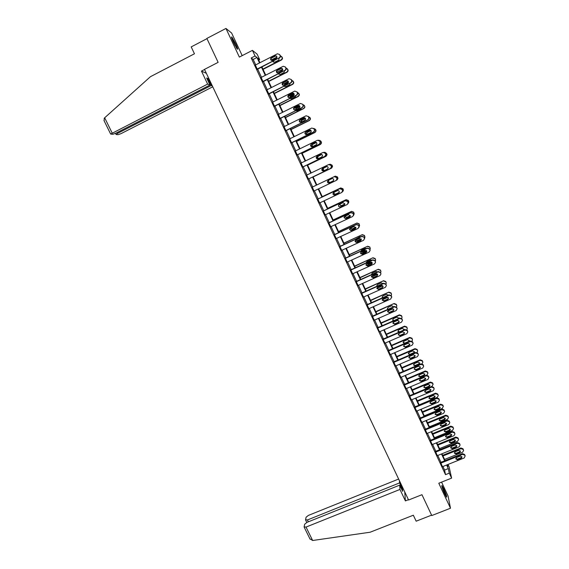 <?xml version="1.0" encoding="UTF-8"?>
<svg xmlns="http://www.w3.org/2000/svg" width="569" height="569" viewBox="0 0 569 569"><rect width="100%" height="100%" fill="white"/><g stroke="black" fill="none" stroke-linecap="round" stroke-linejoin="round"><path stroke-width="0.85" d="M443.777 488.842L441.949 485.521C441.388 485.585 442.312 488.351 444.723 493.828L446.551 497.142C447.106 497.05 446.181 494.283 443.777 488.842M235.744 43.955L231.875 37.063C231.085 36.43 231.604 38.144 233.446 42.213L237.301 49.083C238.091 49.702 237.572 47.995 235.744 43.955M448.002 464.46L449.14 466.907L451.608 478.124L449.29 473.159L448.301 468.579L446.644 465.008M242.195 55.627L231.64 33.052L225.957 28.45L206.853 38.436L218.133 62.348L204.491 69.382L408.578 500.016L421.956 494.703L431.786 515.55L450.484 508.224L448.073 496.04L441.572 482.128M255.709 64.873L253.169 59.432L251.206 57.981L255.054 56.004L252.43 50.364L257.131 54.155L259.663 59.581L257.835 58.166L259.948 62.711M258.717 60.065L259.663 59.581M251.206 57.981L445.513 474.667L444.581 470.072L442.917 466.509M440.954 462.298L437.774 455.47M435.818 451.281L432.611 444.403M430.662 440.221L427.433 433.286M425.491 429.126L422.241 422.141M420.299 417.987L417.02 410.953M415.093 406.814L411.792 399.73M409.865 395.604L406.536 388.463M404.623 384.352L401.273 377.155M399.36 373.065L395.981 365.817M394.082 361.735L390.675 354.43M388.783 350.369L385.355 343.007M383.463 338.96L380.007 331.549M378.129 327.509L374.651 320.048M372.773 316.023L369.267 308.505M367.403 304.5L363.868 296.918M362.012 292.928L358.449 285.297M356.599 281.321L353.015 273.632M351.165 269.67L347.559 261.925M345.717 257.985L342.083 250.175M340.255 246.249L336.585 238.39M334.764 234.478L331.073 226.562M329.259 222.664L325.539 214.684M323.733 210.807L319.984 202.77M318.185 198.908L314.408 190.814M312.616 186.973L308.825 178.837M307.018 174.96L303.227 166.824M301.399 162.905L297.608 154.768M295.759 150.806L291.968 142.67M290.098 138.658L286.307 130.529M284.422 126.474L280.631 118.345M278.718 114.241L274.927 106.111M272.999 101.965L269.208 93.842M267.252 89.646L263.468 81.523M261.491 77.284L257.707 69.162M255.346 65.058L257.344 69.347M261.128 77.469L263.106 81.708M266.897 89.831L268.845 94.02M272.636 102.15L274.571 106.289M278.362 114.419L280.268 118.523M284.059 126.652L285.951 130.706M289.742 138.836L291.613 142.847M295.403 150.977L297.246 154.939M301.044 163.075L302.864 166.994M306.663 175.131L308.469 179.007M312.26 187.144L314.052 190.985M317.829 199.079L319.629 202.941M323.37 210.978L325.184 214.854M328.896 222.835L330.717 226.725M334.408 234.648L336.229 238.553M339.892 246.42L341.727 250.346M345.362 258.148L347.197 262.089M350.81 269.834L352.659 273.796M356.244 281.484L358.093 285.453M361.649 293.092L363.513 297.082M367.048 304.657L368.911 308.661M372.418 316.179L374.295 320.205M379.48 331.777L401.501 322.146L402.468 320.425L401.949 318.846L399.744 318.035L377.603 327.744L379.487 331.784M377.596 327.73L377.603 327.303L377.773 327.666M384.829 343.235L406.828 333.676L407.802 331.955L407.603 331.101L407.269 330.361L405.064 329.551L382.944 339.188L384.985 343.171M382.944 339.202L382.937 338.747L383.108 339.117M388.428 350.518L390.298 354.594M393.727 361.884L395.597 365.981M399.004 373.214L400.875 377.325M404.267 384.502L406.138 388.634M409.516 395.754L411.38 399.9M414.737 406.963L416.608 411.124M419.95 418.137L421.821 422.312M425.135 429.268L427.013 433.464M430.313 440.363L432.184 444.574M435.463 451.423L437.341 455.648M440.605 462.441L442.483 466.68M451.608 478.124L438.791 483.237L450.484 508.224M445.513 474.667L449.29 473.159M225.957 28.45L239.357 57.092L252.43 50.364M447.085 464.837L447.853 466.488L447.462 464.681M261.946 67L265.73 75.136M267.707 79.376L271.491 87.512M273.447 91.709L277.231 99.852M279.166 103.999L282.949 112.143M284.863 116.247L288.654 124.383M290.539 128.445L294.329 136.588M296.2 140.6L299.991 148.744M301.833 152.712L305.624 160.863M307.452 164.782L311.243 172.933M313.05 176.81L316.841 184.961M318.633 188.808L322.403 196.917M324.202 200.779L327.95 208.83M329.757 212.706L333.47 220.701M335.283 224.599L338.975 232.529M340.795 236.441L344.458 244.314M346.293 248.248L349.928 256.057M351.763 260.005L355.376 267.764M357.218 271.726L360.803 279.429M362.652 283.405L366.208 291.051M368.072 295.041L371.6 302.63M373.463 306.641L376.97 314.173M378.84 318.199L382.325 325.674M384.203 329.714L387.653 337.133M389.545 341.187L392.973 348.555M394.865 352.624L398.264 359.935M400.171 364.025L403.542 371.28M405.455 375.376L408.805 382.581M410.718 386.692L414.047 393.848M415.967 397.973L419.268 405.071M421.202 409.211L424.474 416.259M426.409 420.413L429.666 427.404M431.608 431.579L434.837 438.514M436.786 442.703L439.986 449.588M441.942 453.785L445.122 460.62M259.5 62.939L256.968 57.49L255.054 56.004M444.681 460.798L441.501 453.962M439.545 449.766L436.345 442.881M434.396 438.699L431.167 431.757M429.225 427.589L425.968 420.598M424.033 416.437L420.754 409.396M418.827 405.256L415.526 398.158M413.606 394.033L410.277 386.884M408.364 382.766L405.014 375.568M403.101 371.465L399.723 364.21M397.823 360.127L394.424 352.816M392.525 348.747L389.096 341.379M387.212 337.325L383.762 329.906M381.877 325.866L378.399 318.391M376.529 314.365L373.022 306.84M371.159 302.829L367.624 295.24M365.767 291.25L362.211 283.604M360.355 279.628L356.77 271.925M354.928 267.963L351.322 260.211M349.48 256.263L345.845 248.447M344.017 244.521L340.354 236.647M338.534 232.735L334.842 224.805M333.029 220.907L329.309 212.92M327.502 209.036L323.754 200.992M321.954 197.123L318.185 189.022M316.392 185.174L312.601 177.023M310.795 173.147L307.004 165.003M305.176 161.077L301.385 152.933M299.543 148.964L295.752 140.82M293.881 136.809L290.09 128.665M288.206 124.604L284.415 116.467M282.501 112.363L278.718 104.219M276.783 100.073L272.999 91.936M271.043 87.74L267.259 79.603M265.282 75.364L261.498 67.227M253.169 59.432L256.968 57.49M444.581 470.072L448.301 468.579M255.175 65.15L277.459 53.77L279.742 54.581L280.225 56.615L279.308 57.775L257.032 69.126M257.174 69.432L279.308 57.775M275.012 55.904C276.328 55.613 276.961 56.167 276.925 57.569L276.2 58.472L272.501 60.357C271.171 60.641 270.538 60.072 270.609 58.657L271.313 57.796L275.012 55.904L276.648 56.26M271.185 60.293L270.887 58.899L271.598 58.038L275.282 56.153M279.742 54.581L280.481 56.864L279.564 58.024M263.049 69.368L281.591 59.937L282.48 58.806L282.373 57.597L280.346 55.598M281.762 56.573L282.238 58.564L281.342 59.702L262.914 69.077M271.043 60.101L276.968 57.078M273.028 61.352L273.376 62.156M276.634 58.116L273.077 60.065M272.828 61.452L274.671 62.22L278.291 60.378L279.002 59.496L278.853 58.387M231.86 38.457L236.583 48.095M235.125 45.57L232.97 41.174M236.903 48.571L231.675 37.903M442.006 487L445.776 495.933M446.046 496.41L441.857 486.488M444.176 492.626L443.251 490.435M207.628 84.098L110.649 134.049L112.811 134.291L115.727 133.253L209.982 85.044L207.628 84.098L201.454 71.089L206.376 73.351M104.163 120.884L104.241 118.181L150.436 76.694L194.463 53.778L191.198 46.9L206.967 38.664M117.136 132.534L117.563 133.395L116.211 134.533L118.153 134.668L120.998 133.658L212.749 86.794M117.563 133.395L211.191 85.528L212.365 85.997M207.095 78.949L207.884 78.543L206.654 78.01L209.982 85.044M207.884 78.543L211.191 85.528M204.548 69.496L201.454 71.089M399.445 480.748L399.573 482.91L402.503 489.091L402.653 491.339L399.701 485.122L306.961 522.363L304.657 524.241L304.116 526.873L306.03 527.072L312.637 540.5L309.87 538.751M312.637 540.5L370.149 532.221L413.329 515.215L416.159 521.19L431.594 515.137M398.634 479.041L308.341 515.429L306.079 517.249L305.56 519.789L307.445 519.959L308.355 521.809M399.573 482.91L307.445 519.959M399.701 485.122L399.957 489.44L306.03 527.072M404.751 491.936L405.398 500.905L399.957 489.44M408.428 499.703L405.398 500.905M402.503 489.091L401.735 489.404M260.958 77.555L283.227 66.26L285.51 67.071L286.008 69.027L285.076 70.25L262.807 81.523M262.935 81.794L285.076 70.25M280.787 68.387C282.068 68.088 282.708 68.621 282.708 69.98L281.968 70.94L278.277 72.811C276.975 73.102 276.342 72.555 276.363 71.175L277.089 70.257L280.787 68.387L282.373 68.685M276.996 72.768L276.626 71.388L277.352 70.471L281.043 68.6M285.51 67.071L286.25 69.24L285.318 70.464M266.719 89.916L288.981 78.707L291.257 79.518L291.769 81.395L290.823 82.683L268.568 93.871M268.675 94.105L290.823 82.683M286.541 80.819C287.786 80.521 288.426 81.033 288.469 82.356L287.715 83.359L284.023 85.215C282.757 85.514 282.117 84.987 282.103 83.643L282.85 82.676L286.541 80.819L288.07 81.054M282.8 85.201L282.359 83.821L283.092 82.854L286.776 81.004M291.257 79.518L291.989 81.58L291.051 82.861M268.689 81.495L287.217 72.128L288.134 70.926L288.006 69.802L286.001 67.832M287.416 68.806L287.9 70.72L286.989 71.922L268.568 81.232M276.69 72.306L282.693 69.269M282.366 70.634L279.023 72.427M278.718 73.806L279.066 74.383M282.658 70.158L278.49 72.704M278.582 73.878L280.318 74.425L283.938 72.59L284.607 70.819M274.315 93.572L292.836 84.276L293.76 83.017L293.625 81.957L291.634 80.03M293.042 81.004L293.54 82.839L292.615 84.098L274.208 93.344M282.359 84.454L288.348 81.445M288.412 82.569L284.358 85.051M284.443 86.182L284.749 86.566M288.483 82.242L284.799 84.091L284.045 85.208M284.351 86.232L285.951 86.58L289.571 84.767L290.304 83.238M272.466 102.235L294.714 91.104L296.99 91.922L297.502 93.729L296.549 95.066L274.301 106.175M274.393 106.382L296.549 95.066M292.274 93.202C293.49 92.903 294.13 93.394 294.201 94.689L293.44 95.741L289.756 97.584C288.519 97.875 287.878 97.37 287.829 96.061L288.583 95.051L292.274 93.202L293.732 93.38M288.59 97.598L288.063 96.211L288.81 95.201L292.494 93.359M296.99 91.922L297.715 93.878L296.755 95.215M278.184 114.504L300.425 103.458L302.694 104.276L303.213 106.019L302.246 107.406L280.019 118.43M280.097 118.608L302.246 107.406M297.978 105.55C299.173 105.244 299.82 105.72 299.92 106.979L299.152 108.074L295.46 109.902C294.251 110.201 293.611 109.71 293.533 108.43L294.294 107.377L297.978 105.55L299.351 105.656M294.386 109.952L293.753 108.544L294.514 107.498L298.192 105.67M285.418 117.434L303.81 108.33L304.749 106.965L304.6 106.033L302.708 104.283L303.405 106.14L302.445 107.527M283.888 126.738L306.115 115.77L308.384 116.588L308.903 118.274L307.936 119.703L285.709 130.65M285.78 130.792L307.936 119.703M303.668 117.847C304.842 117.541 305.482 118.003 305.61 119.234L304.835 120.358L301.15 122.179C299.963 122.47 299.322 122.001 299.216 120.756L299.984 119.661L303.668 117.847L304.92 117.883M300.183 122.257L299.422 120.834L300.19 119.746L303.867 117.932M308.384 116.588L309.081 118.359L308.113 119.789M279.912 105.606L298.426 96.374L299.358 95.066L299.216 94.077L297.246 92.178M298.654 93.152L299.159 94.923L298.22 96.232L279.82 105.414M288.042 96.538L293.931 93.593M294.216 94.568L290.638 96.36L289.884 97.519M294.216 94.333L290.41 96.218L289.664 97.626M290.133 98.522L291.563 98.7L295.183 96.894L295.944 95.62M285.496 117.605L303.995 108.437L304.941 107.079L304.244 105.258M293.753 108.558L299.45 105.734M299.913 106.581L296.221 108.409L295.482 109.895M299.877 106.41L296.008 108.295L295.311 109.966M295.951 110.749L297.153 110.77L300.773 108.978L301.506 107.989M291.058 129.561L309.55 120.457L310.496 119.056L310.347 118.181L308.249 116.353M309.813 117.321L310.325 118.971L309.372 120.379L290.994 129.419M299.507 120.507L304.877 117.854M305.517 118.58L301.776 120.415L301.129 122.186M305.468 118.459L301.584 120.336L300.83 121.403L300.994 122.243M301.819 122.89L306.983 120.351M289.571 138.921L311.784 128.032L314.045 128.85L314.565 130.486L313.597 131.958L291.385 142.819M291.435 142.926L313.597 131.958M309.344 130.095C310.489 129.796 311.136 130.251 311.279 131.446L310.503 132.605L306.819 134.405C305.653 134.704 305.012 134.241 304.884 133.025L305.66 131.901L309.344 130.095L310.439 130.059M306.001 134.526L305.076 133.075L305.845 131.958L309.522 130.159M314.045 128.85L314.735 130.543L313.761 132.008M296.598 141.468L315.084 132.435L316.037 130.998L315.88 130.166L315.525 129.398L313.725 128.381M315.368 129.341L315.88 130.941L314.92 132.385L296.549 141.361M305.361 132.357L310.197 129.988M311.051 130.564L307.324 132.385L306.57 133.48L306.812 134.412M310.98 130.472L307.139 132.328L306.385 133.43L306.705 134.455M307.829 134.91L312.267 132.741M295.233 151.062L317.431 140.258L319.693 141.069L320.212 142.663L319.237 144.163L297.039 154.946M297.075 155.024L319.237 144.163M314.991 142.307C316.115 142.008 316.762 142.449 316.926 143.616L316.144 144.803L312.466 146.596C311.321 146.887 310.681 146.439 310.532 145.251L311.307 144.099L315.887 142.207M311.84 146.731L310.71 145.273L311.485 144.121L315.155 142.335M318.59 140.145L319.849 141.105L320.368 142.684L319.394 144.192M302.125 153.338L320.596 144.37L321.556 142.897L321.044 141.347L319.821 140.408M319.188 140.365L320.895 141.318L321.25 142.086L321.407 142.876L320.454 144.348L302.089 153.26M316.492 142.535L312.843 144.306L312.089 145.429L312.545 146.553M316.421 142.47L312.68 144.284L311.919 145.415L312.452 146.603M300.873 163.161L323.057 152.435L325.319 153.253L325.838 154.796L324.856 156.326L302.672 167.03M302.694 167.08L324.856 156.326M320.617 154.469C321.727 154.178 322.374 154.604 322.552 155.75L321.769 156.959L318.092 158.737C316.969 159.028 316.321 158.595 316.165 157.428L316.94 156.247L321.257 154.341M317.701 158.858L316.321 157.421L317.097 156.24L320.767 154.469M323.896 152.272L325.817 154.028L325.973 154.789L324.999 156.319M307.63 165.166L326.094 156.262L327.047 154.761L326.891 154.014L325.013 152.293M324.458 152.357L326.407 153.253L326.762 154.014L326.919 154.768L325.959 156.269L307.609 165.117M321.841 154.498L318.348 156.191L317.587 157.343L318.334 158.623M321.769 154.462L318.192 156.198L317.431 157.35L318.249 158.659M306.492 175.216L328.669 164.569L330.923 165.387L331.442 166.888L330.461 168.452L308.284 179.071M308.298 179.086L330.461 168.452M326.229 166.596C327.324 166.297 327.964 166.717 328.157 167.841L327.374 169.071L323.697 170.835C322.587 171.127 321.947 170.707 321.769 169.562L322.552 168.36L326.563 166.482M323.583 170.885L321.919 169.519L322.694 168.324L326.364 166.561M329.11 164.427L331.044 165.351L331.407 166.127L331.563 166.852L330.589 168.41M313.114 176.952L331.571 168.118L332.524 166.589L332.374 165.878L332.019 165.117L330.12 164.206M329.629 164.377L331.898 165.145L332.41 166.617L331.45 168.154L313.106 176.938M327.047 166.482L323.832 168.026L323.071 169.199L324.252 170.572M327.004 166.475L323.69 168.061L322.929 169.242L324.152 170.622M336.258 180.409L337.133 178.872L336.62 177.414L334.373 176.603L312.089 187.222L334.259 176.66L336.507 177.478L337.026 178.936L336.044 180.522L313.882 191.07M331.819 178.673C332.893 178.382 333.534 178.787 333.74 179.889L332.957 181.141L329.287 182.891C328.192 183.182 327.552 182.77 327.36 181.646L328.142 180.423L331.819 178.673M333.121 181.056L329.415 182.82C328.32 183.111 327.687 182.692 327.495 181.575L328.171 180.409M335.169 176.198L316.833 184.939L335.169 176.198L337.374 177.002L337.723 177.756L337.879 178.438L336.62 180.131M329.01 180.01L328.533 181.02C328.718 182.116 329.344 182.528 330.411 182.244L333.384 180.828M335.276 176.141L337.481 176.945L337.986 178.374L337.125 179.875M328.903 180.06L328.405 181.091C328.59 182.187 329.223 182.599 330.29 182.315L333.37 180.85M317.673 199.193L339.828 188.709L342.076 189.52L342.588 190.949L341.606 192.557L319.451 203.019M342.14 192.166L342.68 190.857L342.168 189.434L339.928 188.616L317.651 199.164M337.389 190.707C338.448 190.416 339.088 190.814 339.309 191.902L338.527 193.168L334.849 194.904C333.775 195.195 333.135 194.79 332.929 193.688L333.711 192.443L337.389 190.707M338.932 192.877L334.963 194.804C333.889 195.089 333.249 194.683 333.05 193.588L333.484 192.585M322.296 196.689L340.724 187.926L342.922 188.723L343.42 190.124L342.894 191.404M322.282 196.654L340.724 187.926M334.081 192.272L333.982 192.799C334.174 193.873 334.8 194.271 335.852 193.986L339.224 192.393M333.996 192.315L333.861 192.891C334.06 193.972 334.693 194.37 335.746 194.093L339.202 192.457M342.474 191.732L343.327 190.21L342.83 188.808L340.625 188.012M323.228 211.12L345.376 200.715L347.616 201.526L348.128 202.927L347.147 204.548L325.006 214.933M347.894 203.866L348.207 202.799L347.702 201.405L345.461 200.594L323.199 211.056M342.936 202.699L344.85 203.866L344.067 205.153L340.397 206.874C339.337 207.166 338.697 206.767 338.484 205.686L339.259 204.427L342.936 202.699M344.65 204.634L340.497 206.746C339.437 207.031 338.797 206.632 338.583 205.551L338.839 204.74M327.744 208.396L346.144 199.669L348.342 200.466L348.84 201.831L348.534 202.87M327.716 208.332L346.144 199.669M339.416 204.356L341.279 205.701L344.85 204.022M339.323 204.399L341.18 205.829L344.842 204.107M348.15 203.325L348.761 201.952L348.264 200.58L346.059 199.783M328.768 223.005L350.902 212.671L353.143 213.489L353.648 214.854L352.673 216.497L330.539 226.803M353.548 215.551L353.214 213.339L350.973 212.529L328.726 222.913M348.463 214.648L350.376 215.793L349.594 217.095L345.924 218.809L344.01 217.635L344.793 216.362L348.463 214.648M350.284 216.369L346.009 218.645L344.103 217.472L344.238 216.839M349.892 216.803L345.767 218.731M333.171 220.061L351.55 211.362L353.74 212.166L354.067 214.328M333.135 219.968L351.55 211.362M344.821 216.348L346.685 217.365L350.362 215.644M344.729 216.398L346.599 217.522L350.376 215.743M353.655 214.961L354.174 213.645L353.676 212.308L351.478 211.512M334.295 234.848L356.414 224.591L358.648 225.409L359.003 226.17L358.171 228.404L336.059 238.631M359.117 227.244L358.705 225.224L356.471 224.414L334.238 234.727M353.975 226.554L355.881 227.678L355.099 228.994L351.429 230.694L349.522 229.542L350.305 228.254L353.975 226.554M355.845 228.091L351.507 230.502L349.601 229.35L349.665 228.88M355.774 228.247L350.689 230.601M338.583 231.683L356.941 223.027L359.124 223.823L359.53 225.793M338.527 231.569L356.941 223.027M350.284 228.269L352.069 228.994L355.781 227.259M355.198 225.004L350.348 227.251M350.17 228.325L351.998 229.179L355.824 227.372M359.195 226.476L359.565 225.31L359.075 223.994L356.884 223.197M339.793 246.647L361.898 236.469L364.132 237.287L364.487 238.041L363.655 240.267L341.549 250.424M364.629 238.937L364.174 237.074L361.948 236.263L339.721 246.498M359.466 238.418L361.365 239.528L360.59 240.851L356.919 242.536L355.013 241.405L355.796 240.111L359.466 238.418M361.358 239.805L356.976 242.316L355.099 240.851M361.365 239.769L355.845 242.309M343.975 243.269L362.304 234.641L364.494 235.438L364.935 237.259M343.904 243.119L362.304 234.641M355.789 240.111L357.432 240.58L361.13 238.873M355.597 239.136L359.871 236.754L360.924 236.732M355.646 240.189L357.375 240.794L361.208 238.994M364.608 238.062L364.942 236.932L364.452 235.644L362.261 234.841M345.276 258.404L367.368 248.304L369.601 249.122L370.099 250.41L369.117 252.088L347.026 262.167M370.106 250.616L369.63 248.881L367.403 248.07L345.191 258.226M364.935 250.246L366.834 251.334L366.052 252.664L362.389 254.336L360.49 253.226L361.265 251.918L364.935 250.246M366.834 251.505L366.087 252.416L362.432 254.087L360.54 252.75M366.827 251.306L361.066 253.938M349.345 254.812L367.652 246.221L369.836 247.017L370.305 248.724M349.266 254.635L367.652 246.221M361.329 251.889L362.78 252.124L366.4 250.467M366.536 248.461L365.234 248.354L361.642 249.997L360.881 251.05M361.151 251.982L362.738 252.366L366.536 250.609M369.95 249.876L370.298 248.511L369.814 247.245L367.624 246.448M350.739 270.126L372.823 260.097L375.049 260.915L375.54 262.174L374.566 263.867L352.488 273.874M375.547 262.288L375.063 260.645L372.837 259.834L350.639 269.912M370.383 262.024L372.282 263.098L371.5 264.436L367.837 266.093L365.945 265.005L366.721 263.689L370.383 262.024M372.282 263.184L371.521 264.158L367.866 265.815L365.974 264.592M372.226 262.828L366.315 265.503M354.7 266.313L372.987 257.757L375.163 258.554L375.64 260.168M354.608 266.114L372.987 257.757M366.251 262.423L366.301 262.8M366.934 263.589L368.107 263.632L371.578 262.06M372.076 260.182L370.575 259.905L366.984 261.534L366.258 262.565M366.678 263.71L368.079 263.902L371.799 262.202M375.32 261.199L375.632 260.054L375.149 258.81L372.965 258.013M356.18 281.797L378.25 271.847L380.476 272.665L380.967 273.909L379.992 275.602L357.922 285.531M380.967 273.938L380.476 272.366L378.257 271.555L356.073 281.563M375.817 273.767L377.709 274.82L376.927 276.164L373.264 277.814L371.379 276.74L372.154 275.417L375.817 273.767M377.709 274.841L376.934 275.865L373.285 277.508L371.393 276.37M377.546 274.329L371.6 277.011M360.035 277.779L378.3 269.258L380.476 270.055L380.953 271.591M359.928 277.551L378.3 269.258M371.571 273.981L371.706 274.507M372.645 275.197L376.607 273.661M377.546 271.875L375.903 271.42L372.311 273.042L371.593 274.564M372.254 275.368L373.406 275.396L376.977 273.781M380.64 272.715L380.953 271.555L380.476 270.339L378.293 269.542M361.607 293.433L383.662 283.561L385.889 284.372L386.365 285.595L385.398 287.302L363.342 297.153M386.365 285.531L385.874 284.045L383.655 283.234L361.479 293.163M381.23 285.46L383.115 286.506L382.34 287.857L378.677 289.493L376.792 288.433L377.567 287.103L381.23 285.46M383.108 286.463L382.332 287.523L378.684 289.159L376.792 288.433M382.809 285.809L376.891 288.455M365.355 289.208L383.591 280.716L385.768 281.513L386.251 282.964M365.234 288.945L383.591 280.716M382.958 283.547L381.209 282.893L377.624 284.5L376.87 285.489L377.147 286.15M377.923 286.94L382.027 285.368M376.863 285.809L376.977 286.228M385.938 284.187L386.251 283.021L385.775 281.826L383.598 281.022M367.012 305.027L389.061 295.226L391.273 296.044L391.621 296.79L390.782 298.96L368.74 308.739M391.742 297.068L391.252 295.688L389.04 294.877L366.877 304.735M386.621 297.118L388.506 298.149L387.724 299.507L384.068 301.129L382.19 300.083L382.965 298.746L386.621 297.118M388.492 298.056L387.709 299.145L384.061 300.766L382.19 299.771M388.001 297.281L382.183 299.863M370.654 300.588L388.869 292.132L391.038 292.928L391.522 294.287M370.519 300.304L388.869 292.132M382.155 296.94L382.61 297.736M388.321 295.197L386.5 294.329L382.916 295.923L382.155 297.238L382.382 297.836M391.216 295.631L391.529 294.45L391.067 293.27L388.89 292.473M372.396 316.584L394.431 306.855L396.65 307.665L397.119 308.853L396.152 310.574L374.125 320.276M397.091 308.583L396.607 307.288L394.395 306.478L372.247 316.257M391.998 308.732L393.876 309.749L393.101 311.115L389.445 312.722L387.567 311.691L388.343 310.347L391.998 308.732M393.848 309.621L393.065 310.724L389.424 312.331L387.567 311.399M393.101 308.732L387.617 311.158M375.931 311.94L394.125 303.512L396.294 304.308L396.771 305.581M375.789 311.627L394.125 303.512M387.425 308.341L388.129 309.244M393.62 306.819L391.771 305.724L388.186 307.31L387.425 308.626L387.809 309.387M396.465 307.047L396.799 305.838L396.33 304.678L394.161 303.882M377.766 328.093L399.787 318.441L401.999 319.252L402.468 320.425M397.354 320.311L399.225 321.314L398.449 322.68L394.801 324.28L392.923 323.256L393.698 321.912L397.354 320.311M399.189 321.151L398.407 322.26L394.765 323.861L392.923 322.979M398.065 320.205L393.151 322.36M381.194 323.249L399.41 315.247L399.367 314.856L401.529 315.653L402.041 317.189L401.579 316.044L399.41 315.247M381.038 322.908L399.367 314.856M398.627 318.526L398.826 317.907M392.674 319.707L393.734 320.667M398.862 318.42L397.027 317.082L393.442 318.654L392.681 319.977L393.257 320.88M401.678 318.441L402.041 317.189M383.115 339.572L405.128 329.984L407.333 330.802L407.802 331.955M402.688 331.848L404.559 332.837L403.784 334.209L400.135 335.795L398.264 334.785L399.04 333.434L402.688 331.848M404.509 332.637L403.727 333.761L400.085 335.347L398.257 334.508M386.436 334.515L404.644 326.578L404.587 326.158L406.75 326.955L407.269 328.505L406.814 327.374L404.644 326.578M386.266 334.152L404.587 326.158M397.909 331.023L399.701 331.841L403.272 330.29L404.047 329.181M404.018 330.006L404.09 329.373L402.262 328.398L398.677 329.963L397.916 331.286L398.748 332.303M406.856 329.821L407.269 328.505M388.449 351.002L410.441 341.492L412.646 342.303L413.108 343.441L412.141 345.17L390.149 354.658M413.108 343.441L412.568 341.841L410.37 341.03L388.271 350.589M408.009 343.342L409.872 344.316L409.097 345.689L405.448 347.268L403.585 346.272L404.36 344.914L408.009 343.342M409.815 344.096L409.026 345.219L405.391 346.791L403.577 346.002M391.664 345.746L409.865 337.865L409.794 337.417L411.949 338.214L412.475 339.778L412.02 338.662L409.865 337.865M391.479 345.355L409.794 337.417M403.129 342.296L404.908 343.079L408.478 341.535L409.246 340.426M409.047 341.606L409.303 340.639L407.475 339.679L403.898 341.229L403.137 342.559L404.339 343.64M411.992 341.172L412.475 339.778M393.755 362.396L415.74 352.958L417.945 353.769L418.4 354.892L417.44 356.628L395.455 366.038M418.4 354.892L417.852 353.278L415.654 352.467L393.584 361.948M413.307 354.793L415.164 355.76L414.396 357.14L410.747 358.698L408.891 357.716L409.666 356.358L413.307 354.793M415.1 355.511L414.31 356.642L410.676 358.2L408.876 357.446M396.87 356.941L415.057 349.117L414.979 348.648L417.127 349.437L417.667 351.009L417.219 349.914L415.057 349.117M396.678 356.521L414.979 348.648M408.329 353.527L410.093 354.274L413.656 352.737L414.431 351.628M412.674 350.917L409.097 352.453L408.343 353.79L410.164 354.757L413.741 353.221L414.495 351.87L412.674 350.917M417.084 352.503L417.667 351.009M399.054 373.748L421.024 364.38L423.222 365.198L423.677 366.301L422.71 368.036L400.747 377.382M423.663 366.237L423.116 364.679L420.925 363.868L398.869 373.271M418.592 366.208L420.441 367.169L419.673 368.541L416.024 370.092L414.175 369.117L414.943 367.759L418.592 366.208M420.363 366.898L419.573 368.022L415.939 369.566L414.161 368.847M402.063 368.093L420.242 360.326L420.142 359.828L422.298 360.625L422.831 362.147M401.856 367.645L420.142 359.828M413.514 364.722L415.256 365.426L418.827 363.904L419.595 362.794M417.852 362.119L414.282 363.648L413.521 364.978L415.342 365.938L418.919 364.416L419.673 363.058L417.852 362.119M422.106 363.804L422.845 362.211L422.397 361.123L420.242 360.326M404.324 385.064L426.288 375.768L428.478 376.586L428.82 377.311L427.966 379.409L406.017 388.684M428.912 377.588L428.365 376.038L426.174 375.227L404.139 384.559M423.855 377.581L425.704 378.534L424.929 379.914L421.288 381.45L419.438 380.483L420.214 379.125L423.855 377.581M425.612 378.243L424.823 379.359L421.188 380.896L419.424 380.206M407.233 379.21L425.406 371.5L427.554 372.297L427.888 373.015L426.999 375.099M407.02 378.741L425.299 370.981L427.44 371.777L427.98 373.285M418.677 375.867L420.406 376.55L423.969 375.035L424.744 373.933M423.016 373.285L419.445 374.8L418.692 376.137L420.505 377.083L424.076 375.568L424.83 374.217L423.016 373.285M409.58 396.344L431.53 387.119L433.72 387.93L434.168 389.011L433.208 390.747L411.266 399.943M434.147 388.904L433.592 387.361L431.409 386.55L409.396 395.804M429.097 388.919L430.939 389.857L430.171 391.237L426.53 392.766L424.687 391.813L425.456 390.448L429.097 388.919M430.84 389.545L430.05 390.661L426.423 392.183L424.673 391.529M412.39 390.291L430.548 382.638L432.696 383.435L433.03 384.146L432.191 386.202L414.04 393.833M412.162 389.793L430.427 382.091L432.575 382.887L433.116 384.395M423.827 386.977L425.541 387.631L429.104 386.131L429.872 385.028M428.165 384.409L424.595 385.91L423.841 387.247L425.648 388.186L429.218 386.685L429.972 385.334L428.165 384.409M414.822 407.575L436.757 398.421L438.948 399.239L439.389 400.306L438.429 402.041L416.501 411.174M439.36 400.192L438.799 398.641L436.622 397.831L414.63 407.013M434.325 400.213L436.167 401.145L435.392 402.525L431.757 404.04L429.915 403.094L430.69 401.735L434.325 400.213M436.053 400.818L435.264 401.92L431.629 403.435L429.901 402.809M417.532 401.33L435.676 393.734L437.824 394.53L438.258 395.583L437.319 397.283L419.175 404.865M417.283 400.804L435.548 393.165L437.689 393.961L438.237 395.469M428.955 398.051L430.655 398.67L434.211 397.183L434.986 396.095M433.294 395.498L429.723 396.991L428.969 398.328L430.776 399.253L434.346 397.767L435.1 396.408L433.294 395.498M420.043 418.777L441.964 409.694L444.147 410.505L444.595 411.558L443.628 413.293L421.714 422.354M444.56 411.437L443.998 409.879L441.814 409.068L419.844 418.179M439.531 411.472L441.366 412.397L440.598 413.777L436.964 415.278L435.129 414.339L435.897 412.98L439.531 411.472M441.245 412.048L440.456 413.144L436.828 414.645L435.114 414.047M422.653 412.333L440.79 404.801L442.931 405.597L443.258 406.302L442.419 408.336L424.289 415.854M422.397 411.785L440.641 404.196L442.782 404.993L443.336 406.508M434.069 409.083L435.754 409.68L439.311 408.201L440.086 407.12M438.407 406.551L434.837 408.03L434.083 409.367L435.882 410.285L439.453 408.812L440.207 407.454L438.407 406.551M425.249 429.936L447.156 420.918L449.339 421.736L449.773 422.774L448.813 424.51L426.914 433.507M449.738 422.639L449.169 421.081L446.992 420.271L425.036 429.311M444.723 422.689L446.558 423.606L445.79 424.986L442.156 426.48L440.321 425.548L441.089 424.182L444.723 422.689M446.416 423.244L445.627 424.332L442.006 425.818L440.306 425.242M427.753 423.3L445.883 415.818L448.023 416.615L448.45 417.639L447.511 419.346L429.389 426.807M427.49 422.724L445.726 415.199L447.86 415.989L448.415 417.511M439.161 420.078L440.833 420.647L444.389 419.182L445.164 418.108M443.5 417.561L439.937 419.033L439.183 420.37L440.975 421.28L444.538 419.815L445.292 418.457L443.5 417.561M430.434 441.06L452.327 432.113L454.503 432.924L454.944 433.955L453.984 435.69L432.091 444.617M454.901 433.813L454.325 432.248L452.156 431.437L430.214 440.406M449.894 433.87L451.722 434.78L450.954 436.16L447.326 437.639L445.499 436.715L446.267 435.356L449.894 433.87M451.573 434.403L450.783 435.477L447.163 436.949L445.477 436.402M432.838 434.232L450.954 426.807L453.095 427.604L453.521 428.613L452.583 430.32L434.467 437.725M432.561 433.628L450.79 426.16L452.924 426.956L453.486 428.478M444.24 431.032L445.897 431.579L449.446 430.121L450.221 429.062M448.571 428.535L445.015 429.993L444.261 431.338L446.053 432.241L449.617 430.783L450.364 429.424L448.571 428.535M435.598 452.142L457.483 443.265L459.66 444.076L460.086 445.093L459.133 446.829L437.248 455.684M460.051 444.951L459.468 443.372L457.298 442.561L435.37 451.459M455.051 445.008L456.879 445.911L456.11 447.291L452.476 448.763L450.655 447.846L451.423 446.48L455.051 445.008M456.715 445.52L455.925 446.58L452.305 448.052L450.634 447.519M437.91 445.122L456.018 437.753L458.152 438.55L458.571 439.553L457.632 441.26L439.531 448.607M437.618 444.503L455.833 437.084L457.967 437.874L458.536 439.41M449.304 441.949L450.94 442.476L454.496 441.032L455.271 439.979M453.635 439.474L450.072 440.925L449.318 442.262L451.11 443.159L454.667 441.715L455.42 440.356L453.635 439.474M440.747 463.187L462.618 454.375L464.788 455.186L465.122 455.897L464.261 457.931L442.398 466.715M465.179 456.046L464.589 454.46L462.419 453.649L440.513 462.476M460.193 456.11L462.007 457.007L461.239 458.386L457.611 459.844L455.797 458.934L456.566 457.576L460.193 456.11M461.836 456.601L461.046 457.654L457.426 459.105L455.776 458.6M442.959 455.982L461.061 448.671L463.187 449.467L463.607 450.456L462.668 452.156L444.581 459.453M442.661 455.328L460.869 447.967L462.995 448.763L463.564 450.307M454.346 452.832L455.975 453.329L459.517 451.9L460.293 450.861M458.678 450.378L455.122 451.814L454.368 453.152L456.153 454.041L459.709 452.611L460.463 451.253L458.678 450.378M104.668 117.776L112.143 132.982M391.252 295.688L391.273 296.044M391.593 296.435L391.621 296.79M387.724 299.507L387.709 299.145M384.068 301.129L384.061 300.766M394.395 306.478L394.431 306.855M396.607 307.288L396.65 307.665M396.949 308.028L396.991 308.412M393.101 311.115L393.065 310.724M389.445 312.722L389.424 312.331M396.664 305.404L396.629 305.041M396.33 304.678L396.294 304.308M399.744 318.035L399.787 318.441M401.949 318.846L401.999 319.252M402.29 319.586L402.34 319.998M398.449 322.68L398.407 322.26M394.801 324.28L394.765 323.861M401.913 316.769L401.863 316.378M401.579 316.044L401.529 315.653M405.064 329.551L405.128 329.984M407.269 330.361L407.333 330.802M407.603 331.101L407.674 331.542M403.784 334.209L403.727 333.761M400.135 335.795L400.085 335.347M407.148 328.1L407.084 327.673M406.814 327.374L406.75 326.955M410.37 341.03L410.441 341.492M412.568 341.841L412.646 342.303M412.909 342.581L412.987 343.043M409.097 345.689L409.026 345.219M405.448 347.268L405.391 346.791M412.354 339.387L412.283 338.939M412.02 338.662L411.949 338.214M415.654 352.467L415.74 352.958M417.852 353.278L417.945 353.769M418.187 354.01L418.279 354.508M414.396 357.14L414.31 356.642M410.747 358.698L410.676 358.2M417.554 350.632L417.461 350.155M417.219 349.914L417.127 349.437M413.656 352.737L413.741 353.221M410.093 354.274L410.164 354.757M420.925 363.868L421.024 364.38M423.116 364.679L423.222 365.198M423.45 365.412L423.556 365.931M419.673 368.541L419.573 368.022M416.024 370.092L415.939 369.566M422.724 361.841L422.625 361.343M422.397 361.123L422.298 360.625M418.827 363.904L418.919 364.416M415.256 365.426L415.342 365.938M426.174 375.227L426.288 375.768M428.365 376.038L428.478 376.586M428.699 376.763L428.82 377.311M424.929 379.914L424.823 379.359M421.288 381.45L421.188 380.896M425.406 371.5L425.299 370.981M427.888 373.015L427.774 372.489M427.554 372.297L427.44 371.777M423.969 375.035L424.076 375.568M420.406 376.55L420.505 377.083M431.409 386.55L431.53 387.119M433.592 387.361L433.72 387.93M433.927 388.079L434.055 388.655M430.171 391.237L430.05 390.661M426.53 392.766L426.423 392.183M430.548 382.638L430.427 382.091M433.03 384.146L432.902 383.598M432.696 383.435L432.575 382.887M429.104 386.131L429.218 386.685M425.541 387.631L425.648 388.186M436.622 397.831L436.757 398.421M438.799 398.641L438.948 399.239M439.133 399.36L439.282 399.957M435.392 402.525L435.264 401.92M431.757 404.04L431.629 403.435M435.676 393.734L435.548 393.165M438.151 395.242L438.016 394.666M437.824 394.53L437.689 393.961M434.211 397.183L434.346 397.767M430.655 398.67L430.776 399.253M441.814 409.068L441.964 409.694M443.998 409.879L444.147 410.505M444.325 410.598L444.481 411.223M440.598 413.777L440.456 413.144M436.964 415.278L436.828 414.645M440.79 404.801L440.641 404.196M443.258 406.302L443.109 405.697M442.931 405.597L442.782 404.993M439.311 408.201L439.453 408.812M435.754 409.68L435.882 410.285M446.992 420.271L447.156 420.918M449.169 421.081L449.339 421.736M449.503 421.8L449.666 422.454M445.79 424.986L445.627 424.332M442.156 426.48L442.006 425.818M445.883 415.818L445.726 415.199M448.344 417.326L448.187 416.693M448.023 416.615L447.86 415.989M444.389 419.182L444.538 419.815M440.833 420.647L440.975 421.28M452.156 431.437L452.327 432.113M454.325 432.248L454.503 432.924M454.659 432.959L454.837 433.642M450.954 436.16L450.783 435.477M447.326 437.639L447.163 436.949M450.954 426.807L450.79 426.16M453.415 428.308L453.244 427.653M453.095 427.604L452.924 426.956M449.446 430.121L449.617 430.783M445.897 431.579L446.053 432.241M457.298 442.561L457.483 443.265M459.468 443.372L459.66 444.076M459.795 444.083L459.987 444.787M456.11 447.291L455.925 446.58M452.476 448.763L452.305 448.052M456.018 437.753L455.833 437.084M458.472 439.254L458.287 438.578M458.152 438.55L457.967 437.874M454.496 441.032L454.667 441.715M450.94 442.476L451.11 443.159M462.419 453.649L462.618 454.375M464.589 454.46L464.788 455.186M464.916 455.172L465.122 455.897M461.239 458.386L461.046 457.654M457.611 459.844L457.426 459.105M461.061 448.671L460.869 447.967M463.507 450.164L463.315 449.46M463.187 449.467L462.995 448.763M459.517 451.9L459.709 452.611M455.975 453.329L456.153 454.041M116.076 134.448L115.543 133.352M103.949 120.443L110.649 134.049M305.624 520.087L306.783 522.442M304.18 527.186L310.105 539.22M391.728 296.89L391.757 297.246M397.077 308.469L397.119 308.853M396.799 305.838L396.757 305.468"/></g></svg>
